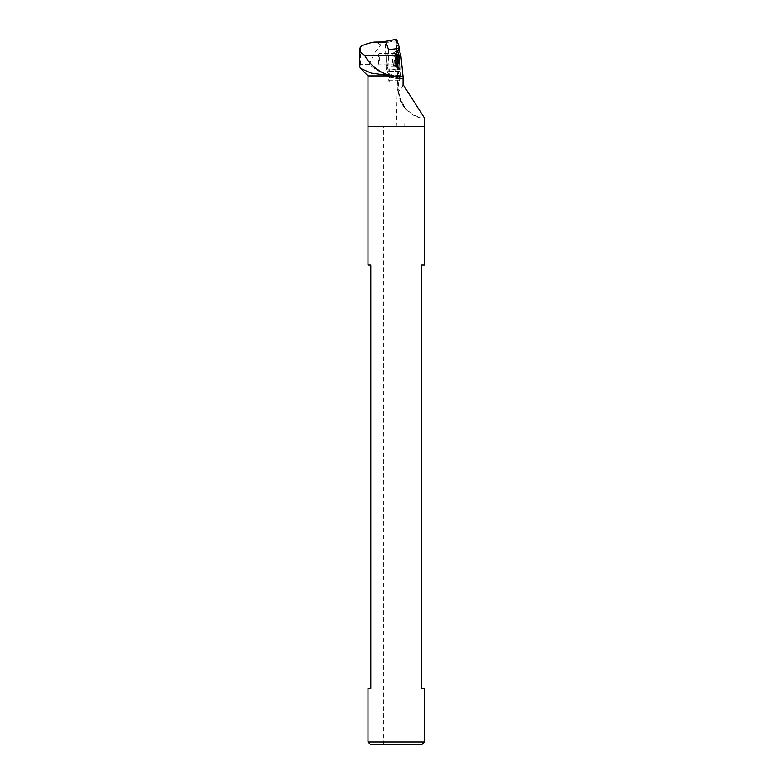 <?xml version="1.0" encoding="UTF-8"?>
<svg xmlns="http://www.w3.org/2000/svg" width="784" height="784" viewBox="0 0 784 784"><rect width="100%" height="100%" fill="white"/><g stroke="black" fill="none" stroke-linecap="round" stroke-linejoin="round"><path stroke-width="0.59" stroke-dasharray="3.92 2.94" d="M395.371 55.693L395.146 64.2L395.401 62.71L395.724 63.984L395.998 59.094L395.685 54.174L398.772 54.174L398.458 55.693L398.194 54.4L397.919 59.535L398.233 64.2L398.488 62.71L398.811 63.984L398.772 54.174L395.675 54.204L395.43 55.664L398.517 55.664L395.371 55.693L398.458 55.693M397.88 62.955A7.056 0.735 -90 0 0 398.507 66.248A7.056 0.735 -90 0 0 399.242 59.192A7.056 0.735 -90 0 0 398.507 52.136A7.056 0.735 -90 0 0 397.86 55.782A7.056 0.735 -90 0 0 397.88 62.955M397.459 62.955A7.056 0.735 -90 0 0 398.047 66.238A7.056 0.735 -90 0 0 398.086 66.248A7.056 0.735 -90 0 0 398.821 59.192A7.056 0.735 -90 0 0 398.086 52.136A7.056 0.735 -90 0 0 398.047 52.146A7.056 0.735 -90 0 0 397.459 62.955M394.577 62.21A5.645 0.588 -90 0 0 395.048 64.827A5.645 0.588 -90 0 0 395.077 64.837A5.645 0.588 -90 0 0 395.665 59.192A5.645 0.588 -90 0 0 395.077 53.547A5.645 0.588 -90 0 0 395.048 53.557A5.645 0.588 -90 0 0 394.577 62.21M378.358 62.21A5.645 0.588 -90 0 0 378.858 64.837A5.645 0.588 -90 0 0 379.446 59.192A5.645 0.588 -90 0 0 378.858 53.547A5.645 0.588 -90 0 0 378.339 56.468A5.645 0.588 -90 0 0 378.358 62.21M395.107 57.291L398.194 57.291M395.077 57.82L398.164 57.82M395.087 60.809L398.174 60.809M395.126 61.328L398.213 61.328M395.146 64.2L398.243 64.18L395.146 64.2M395.401 62.71L398.488 62.71M395.459 62.691L398.546 62.691M395.724 61.093L398.811 61.093M395.753 60.554L398.84 60.554M395.744 57.565L398.831 57.565M395.714 57.056L398.801 57.056M386.355 68.806L397.38 69.903L400.438 79.125L389.08 77.018L386.355 68.806L385.503 41.964M397.38 69.903L396.42 40.66L385.493 42.767M388.364 49.568L389.109 77.077L400.477 79.184L400.585 77.724L389.227 75.617M399.742 51.999L400.585 77.724M386.737 57.32A6.213 0.647 -90 0 0 387.365 65.395A6.213 0.647 -90 0 0 387.982 61.054A6.213 0.647 -90 0 0 387.365 52.979A6.213 0.647 -90 0 0 386.737 57.32M399.35 61.74A8.467 0.882 90 0 1 398.507 67.659A8.467 0.882 90 0 1 397.615 59.192A8.467 0.882 90 0 1 398.507 50.725A8.467 0.882 90 0 1 399.35 61.74M396.488 39.269L396.42 40.66M397.949 61.74A8.467 0.882 90 0 1 397.096 67.659A8.467 0.882 90 0 1 397.047 67.64A8.467 0.882 90 0 1 396.214 59.192A8.467 0.882 90 0 1 397.047 50.735A8.467 0.882 90 0 1 397.096 50.725A8.467 0.882 90 0 1 397.949 61.74M393.833 61.054A6.213 0.647 90 0 1 393.215 65.395A6.213 0.647 90 0 1 393.176 65.386A6.213 0.647 90 0 1 392.559 59.192A6.213 0.647 90 0 1 393.176 52.989A6.213 0.647 90 0 1 393.215 52.979A6.213 0.647 90 0 1 393.833 61.054M424.458 117.923L420.714 117.894L412.041 114.288L402.741 105.752L397.184 88.651L397.155 75.627L393.284 75.901L397.184 75.901M397.184 88.651A112.896 11.799 90 0 0 398.037 89.807L397.517 73.02L398.752 90.317C398.135 95.726 403.829 105.526 405.014 107.682C401.183 103.998 398.85 98.039 398.037 89.807L401.281 102.469L405.161 107.712M400.702 126.704L396.234 126.704L400.702 126.704M368.01 126.704L424.458 126.704L368.01 126.704M368.01 75.901L393.284 75.901M389.089 66.954L389.55 71.393A6.213 0.647 90 0 1 389.697 78.155A6.213 0.647 90 0 1 389.099 81.997A6.213 0.647 90 0 1 388.639 80.174L387.953 73.627L386.355 68.825L396.988 70.344L397.155 75.391L387.923 75.391C381.063 72.971 374.879 69.374 369.362 64.611C372.792 55.762 376.653 49.196 380.946 44.904L396.155 44.904L396.782 64.014L386.198 64.014L388.629 71.344L389.089 66.954L399.673 66.954L399.213 71.344L396.782 64.014M386.355 68.825L386.198 64.014M359.542 66.464L360.532 64.611L369.362 64.611M360.532 64.611L360.532 46.619M380.946 44.904L375.624 41.964M396.988 70.344L398.742 75.627L399.213 80.174A6.213 0.647 90 0 0 399.673 81.997A6.213 0.647 90 0 0 400.271 78.155A6.213 0.647 90 0 0 400.134 71.393L399.673 66.954M396.155 44.904L396.381 41.964L398.605 48.579M398.595 59.192A6.213 0.647 90 0 1 397.939 65.395A6.213 0.647 90 0 1 397.292 59.192A6.213 0.647 90 0 1 397.939 52.979A6.213 0.647 90 0 1 398.595 59.192M386.708 59.192A6.213 0.647 90 0 1 387.365 52.979A6.213 0.647 90 0 1 388.011 59.192A6.213 0.647 90 0 1 387.365 65.395A6.213 0.647 90 0 1 386.708 59.192M387.953 73.627L398.742 75.627M388.629 71.344L399.213 71.344M424.458 741.978L368.01 741.978M424.458 688.352L421.635 688.352L421.635 264.992L424.458 264.992M368.01 688.352L370.832 688.352L370.832 264.992L368.01 264.992M408.934 744.8L383.533 744.8L408.934 744.8L408.934 126.704L383.533 126.704L408.934 126.704M421.635 744.8L370.832 744.8M395.116 54.41L398.203 54.41M395.097 54.547L398.184 54.547M394.832 59.29L397.919 59.29M394.832 59.535L397.919 59.535M395.136 64.072L398.223 64.072M395.714 63.965L398.801 63.965M395.734 63.837L398.821 63.837M395.998 59.094L399.085 59.094M395.998 58.849L399.085 58.849M395.695 54.312L398.782 54.312M403.025 84.535A112.896 11.799 90 0 1 398.752 90.317M385.875 42.071L396.449 42.071M388.639 80.174L399.213 80.174M389.55 71.393L400.134 71.393M395.048 64.827L398.047 66.238M395.048 53.557L398.047 52.146M395.077 53.547L378.858 53.547M395.077 64.837L378.858 64.837M395.107 54.4L398.194 54.4M395.42 62.72L398.507 62.72M395.724 63.984L398.811 63.984M397.096 67.659L398.507 67.659M397.096 50.725L398.507 50.725M393.176 65.386L397.047 67.64M393.176 52.989L397.047 50.735M397.939 65.395L393.215 65.395M397.939 52.979L393.215 52.979M420.714 117.894C414.305 116.698 408.317 112.651 402.741 105.752M389.099 81.997L399.673 81.997M385.846 41.964L396.381 41.964M404.701 126.704L405.152 107.712M396.234 126.704L397.517 73.02M383.533 744.8L383.533 126.704"/><path stroke-width="1.18" d="M399.624 48.471L396.567 39.259L385.64 41.366L388.364 49.568L399.624 48.471L399.742 51.999M385.64 41.366L385.503 41.964M403.025 78.723L396.234 78.723L403.054 78.527L403.025 84.535L424.458 117.923L424.458 126.704L368.01 126.704L424.458 126.704L424.458 264.992L421.635 264.992L421.635 688.352L424.458 688.352L424.458 741.978L368.01 741.978L368.01 688.352L370.832 688.352L370.832 264.992L368.01 264.992L368.01 75.901L360.532 68.424L359.542 66.464L359.542 49.245C359.582 51.303 361.228 53.283 364.482 55.174C370.607 65.787 379.466 72.657 391.049 75.783L371.391 73.128L360.532 68.424M391.049 75.783L403.054 76.773L400.791 55.174L398.605 48.579M391.853 75.901L368.01 75.901M403.054 78.527L403.054 76.773M385.846 41.964L374.34 42.071C368.304 43.149 363.698 44.668 360.532 46.619L359.542 49.245M364.482 55.174L400.791 55.174M368.01 741.978L370.832 744.8L421.635 744.8L424.458 741.978M396.234 78.723L396.234 76.695M374.34 42.071L385.875 42.071M385.601 41.307L396.528 39.2"/></g></svg>
